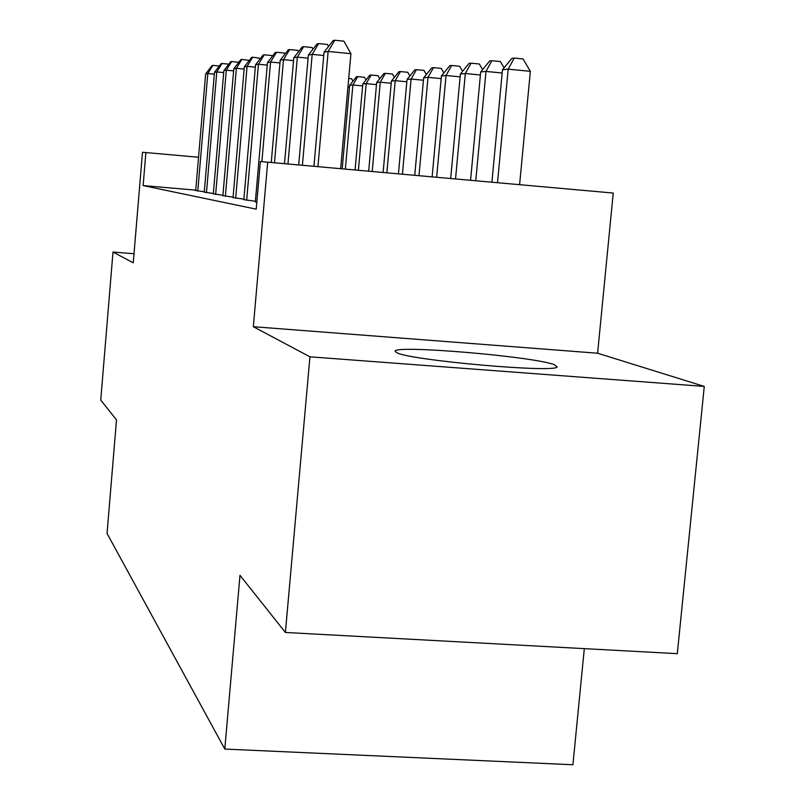 <?xml version="1.0" encoding="UTF-8"?>
<svg xmlns="http://www.w3.org/2000/svg" width="805" height="805" viewBox="0 0 805 805"><rect width="100%" height="100%" fill="white"/><g stroke="black" fill="none" stroke-linecap="round" stroke-linejoin="round"><path stroke-width="1.21" d="M554.323 364.675C533.312 356.454 394.198 344.661 395.074 351.222L396.785 352.721C410.268 360.358 555.651 373.238 557.12 366.929L554.323 364.675M597.602 353.224L253.334 326.699L309.935 356.816L285.393 632.468L677.307 653.67L704.264 386.42L597.602 353.224L613.239 193.049L260.367 161.523L256.221 209.169L143.129 185.583L145.886 152.558L142.485 152.296L133.258 262.822L113.002 252.046L134.012 253.756M584.309 648.639L572.919 764.75L224.796 749.063L107.045 533.423L116.504 419.908L100.736 400.055L113.002 252.046M309.935 356.816L704.264 386.42M255.356 201.773L256.815 202.256M243.855 199.6L255.396 201.29M233.058 197.567L243.895 199.157M222.894 195.655L233.098 197.155M213.315 193.844L222.935 195.263M204.269 192.143L213.345 193.472M195.736 190.151L143.129 185.583M195.706 190.523L204.299 191.791M253.334 326.699L267.693 162.107M285.393 632.468L239.991 575.323L224.796 749.063M198.543 157.267L145.886 152.558M214.341 74.201L207.801 73.567L197.789 191.067M205.637 73.969L212.027 65.567L212.912 65.386L207.801 73.567L205.637 73.969L195.696 190.674M212.912 65.386L219.332 66M349.511 87.151L347.951 87M348.706 78.477L351.604 78.759L352.962 81.184M223.71 72.581L216.797 71.917L206.462 192.717M214.502 72.339L221.083 63.696L222.019 63.504L216.797 71.917L214.502 72.339L204.249 192.294M222.019 63.504L228.811 64.159M233.631 70.88L226.306 70.176L215.639 194.458M223.881 70.619L230.673 61.723L231.659 61.512L226.306 70.176L223.881 70.619L213.295 194.015M231.659 61.512L238.763 62.307M244.146 69.069L236.378 68.314L225.37 196.299M233.802 68.787L240.826 59.63L241.872 59.409L236.378 68.314L233.802 68.787L222.884 195.826M241.872 59.409L249.288 60.415M255.336 67.147L247.075 66.352L235.684 198.251M244.338 66.855L251.593 57.407L252.71 57.175L247.075 66.352L244.338 66.855L233.048 197.758M252.71 57.175L260.448 58.413M345.355 169.06L352.882 84.988L349.672 85.31L342.206 168.778M362.612 85.914L352.882 84.988L357.752 76.626L364.474 77.27L365.983 79.977M349.672 85.31L356.454 76.777L357.752 76.626M358.396 170.227L366.184 83.629L362.793 83.972L355.065 169.925M376.488 84.616L366.184 83.629L371.165 75.036L378.068 75.7L379.759 78.709M362.793 83.972L369.797 75.197L371.165 75.036M372.212 171.465L380.272 82.191L376.68 82.563L368.68 171.143M391.2 83.247L380.272 82.191L385.374 73.346L392.468 74.04L394.359 77.381M376.68 82.563L383.915 73.517L385.374 73.346M386.853 172.773L395.225 80.671L391.401 81.064L383.11 172.441M406.827 81.788L395.225 80.671L400.437 71.565L407.733 72.269L409.846 75.992M391.401 81.064L398.888 71.746L400.437 71.565M267.24 65.114L258.445 64.259L246.652 200.334M255.537 64.792L263.044 55.042L264.231 54.8L258.445 64.259L255.537 64.792L243.845 199.801M264.231 54.8L271.929 55.555L272.332 56.3M402.42 174.172L411.103 79.051L407.038 79.464L398.435 173.81M423.45 80.248L411.103 79.051L416.437 69.663L423.953 70.397L426.308 74.523M407.038 79.464L414.796 69.854L416.437 69.663M279.949 62.951L270.561 62.035L261.887 161.644M267.461 62.609L275.24 52.526L276.507 52.275L270.561 62.035L267.461 62.609L255.336 201.985M276.507 52.275L284.447 53.05L285 54.056M418.982 175.651L428.008 77.33L423.682 77.773L414.746 175.269M441.18 78.608L428.008 77.33L433.472 67.64L441.221 68.405L443.847 72.983M423.682 77.773L431.722 67.851L433.472 67.64M293.543 60.637L283.501 59.661L274.485 162.711M280.19 60.264L288.26 49.85L289.609 49.568L283.501 59.661L280.19 60.264L271.265 162.419M289.609 49.568L297.8 50.373L298.524 51.681M436.652 177.231L446.04 75.489L441.422 75.962L432.124 176.828M460.118 76.857L446.04 75.489L451.645 65.487L459.645 66.272L462.573 71.353M441.422 75.962L449.774 65.708L451.645 65.487M308.104 58.161L297.347 57.115L287.959 163.918M293.795 57.769L302.177 46.982L303.626 46.68L297.347 57.115L293.795 57.769L284.507 163.606M303.626 46.68L312.099 47.515L313.004 49.155M455.539 178.921L465.32 73.527L460.38 74.03L450.689 178.489M480.404 74.996L465.32 73.527L471.066 63.182L479.327 63.998L482.598 69.633M460.38 74.03L469.063 63.414L471.066 63.182M323.751 55.515L312.189 54.378L302.398 165.206M308.375 55.082L317.1 43.903L318.649 43.581L312.189 54.378L308.375 55.082L298.695 164.874M318.649 43.581L327.424 44.446L328.541 46.459M475.765 180.743L485.989 71.424L480.686 71.957L470.573 180.27M502.169 73.003L485.989 71.424L491.875 60.707L500.418 61.552L504.071 67.821M480.686 71.957L489.722 60.969L491.875 60.707M340.646 168.637L350.93 53.683L328.148 51.45L317.935 166.605M324.053 52.204L333.139 40.592L334.81 40.25L328.148 51.45L324.053 52.204L313.94 166.243M334.81 40.25L343.896 41.156L350.93 53.683M519.597 184.667L530.344 71.333L508.186 69.16L502.481 69.743L491.915 182.182M497.5 182.685L508.186 69.16L514.224 58.061L523.069 58.936L530.344 71.333M502.481 69.743L511.91 58.332L514.224 58.061"/></g></svg>
